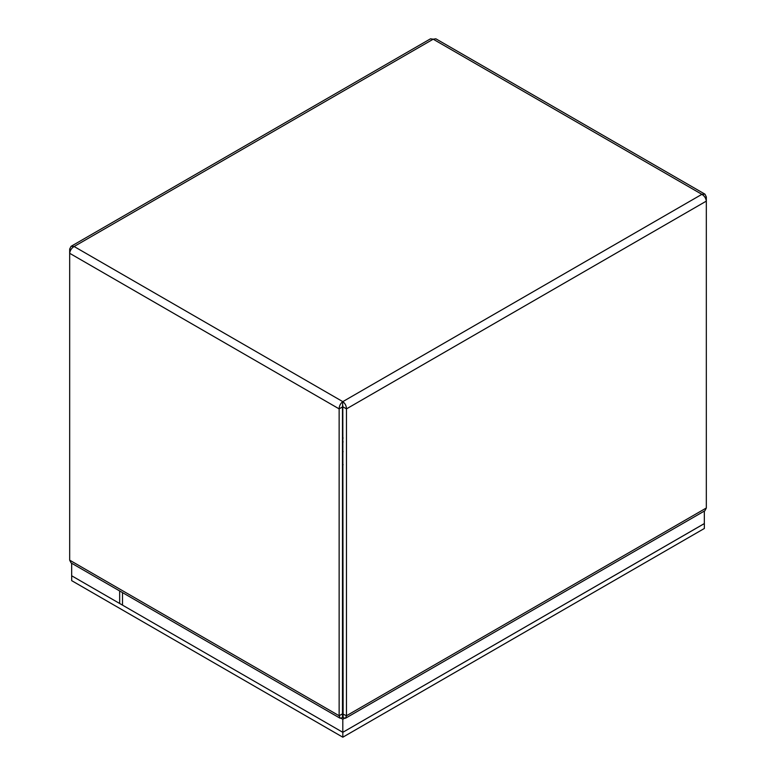 <?xml version="1.0" encoding="UTF-8"?>
<svg xmlns="http://www.w3.org/2000/svg" width="776" height="776" viewBox="0 0 776 776"><rect width="100%" height="100%" fill="white"/><g stroke="black" fill="none" stroke-linecap="round" stroke-linejoin="round"><path stroke-width="1.16" d="M342.808 405.499L343.128 717.674L345.495 718.246L346.474 715.744L346.474 408.874C346.368 405.829 345.145 403.413 342.808 401.638L342.488 406.944L339.141 408.874L339.141 715.744L340.121 718.246L342.488 717.674L342.488 714.153M340.121 718.246L71.072 562.91L69.675 560.175L69.675 253.296C70.044 250.396 71.518 248.136 74.118 246.506L71.052 246.331L69.675 249.067L69.675 253.296L339.141 408.874C339.257 405.819 340.48 403.404 342.808 401.638L701.882 194.33C704.472 195.95 705.956 198.21 706.325 201.12L706.325 507.989L704.928 510.734L345.495 718.246M342.488 438.382L343.128 438.013M342.488 442.242L343.128 441.874M343.128 406.944L346.474 408.874L706.325 201.12L706.325 196.881L704.947 194.155L701.882 194.33L433.192 39.198L435.86 38.8L704.947 194.155M70.858 249.746L69.675 249.067M342.488 406.944L342.488 713.813L339.141 715.744L69.675 560.175M705.142 197.56L706.325 196.881M71.052 246.331L430.525 38.8L433.192 39.198L74.118 246.506L342.808 401.638M343.128 451.661L342.488 452.03M343.128 464.708L342.488 465.076M704.336 523.567L342.827 732.311L342.827 737.2L71.683 580.652L71.683 575.792L122.501 605.125L122.501 592.602M71.664 575.773L71.664 563.25M704.336 511.074L704.336 523.596L342.808 732.321L119.659 603.486L119.659 590.963M342.488 673.432L343.128 673.432M344.389 718.363L342.808 719.274L341.236 718.363M342.808 732.321L342.808 719.274M342.827 737.2L704.356 528.475L704.356 523.587M343.128 714.153L346.474 715.744L706.325 507.989"/></g></svg>
